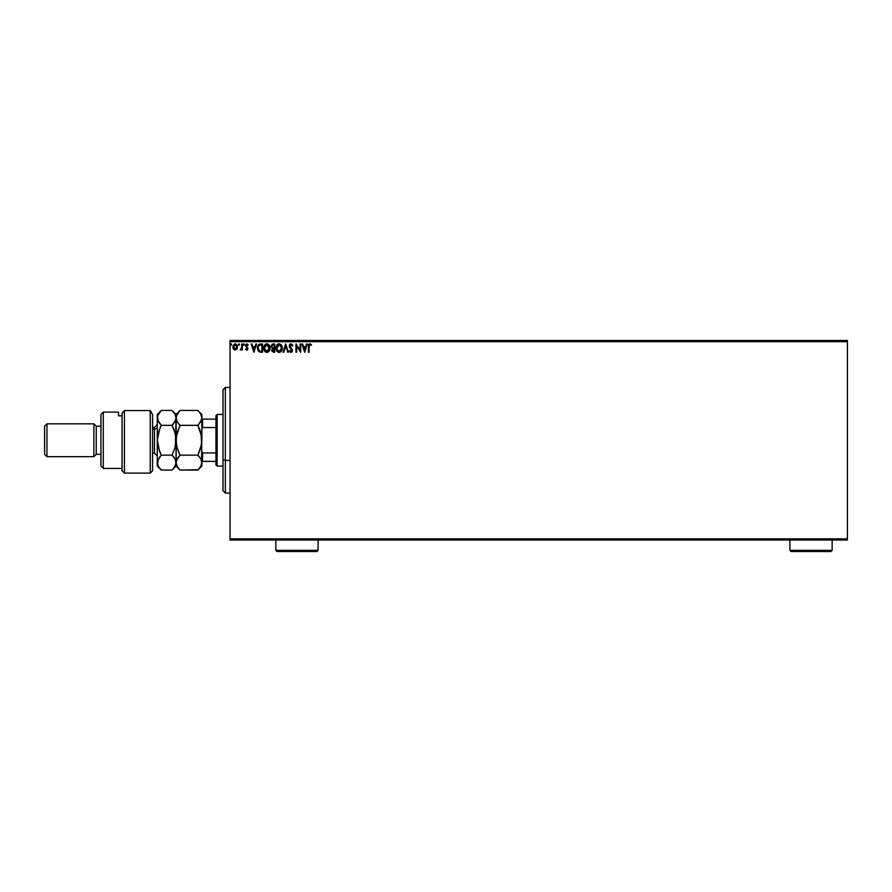 <?xml version="1.0" encoding="UTF-8"?>
<svg xmlns="http://www.w3.org/2000/svg" width="892" height="892" viewBox="0 0 892 892"><rect width="100%" height="100%" fill="white"/><g stroke="black" fill="none" stroke-linecap="round" stroke-linejoin="round"><path stroke-width="1.34" d="M230.047 341.658L847.4 341.658L847.4 538.835L230.047 538.835L230.047 341.658L230.047 540.017L847.4 540.017L230.047 540.017L230.047 538.835L847.4 538.835L847.4 341.658L230.047 341.658L230.047 340.488L230.047 341.658M234.674 343.966L237.517 346.988L236.904 349.118L235.198 350.121L237.372 348.103L236.96 344.959L234.93 343.922L233.202 345.427L233.225 348.638L234.696 350.054L236.748 349.329M241.732 344.011L242.368 344.011L241.732 344.011L241.587 348.293L240.149 349.909L241.732 349.129L242.368 350.01L242.368 344.011L242.368 350.01L242.368 344.011L241.732 344.011L241.632 348.081L240.149 349.909L241.732 349.129L242.368 350.01L241.732 350.01M248.043 344.546L246.56 343.944L245.545 345.338L247.318 348.571L246.839 349.363L245.523 349.263L247.274 349.976L247.842 347.835L246.17 345.438L248.154 344.713L246.861 343.899L245.523 345.639L247.318 348.571L245.523 349.263L246.75 350.121L245.523 349.263L246.705 349.374L247.162 348.025L245.534 345.873M261.245 352.217L262.482 352.217L262.482 344.011L259.159 344.267L257.799 345.884L257.454 348.582L258.39 351.225L262.482 352.217L262.482 344.011L260.575 344.011L262.482 344.011L262.482 352.217L259.394 351.972M273.543 352.217L274.703 352.217L274.703 344.011L272.238 344.189L271.123 346.129L272.417 348.438L271.904 351.337L274.703 352.217L274.703 344.011L274.703 352.217L273.365 352.217L271.647 350.188L272.417 348.438L271.647 350.188M283.712 352.217L283.02 352.217L285.652 344.011L283.02 352.217L283.712 352.217L285.708 345.985L287.703 352.217L288.395 352.217L285.763 344.011L288.395 352.217L285.763 344.011L283.02 352.217L283.712 352.217L285.708 345.985L287.703 352.217L288.395 352.217L287.703 352.217M300.091 344.011L300.091 350.121L295.977 344.011L295.977 352.217L296.612 352.217L296.612 346.096L300.715 352.217L300.715 344.011L300.091 344.011L300.715 344.011L300.091 344.011L300.091 350.121L295.977 344.011L295.977 352.217L296.612 352.217L296.612 346.096L300.715 352.217L300.715 344.011L300.582 352.217M308.822 344.345L309.914 343.799L311.464 344.747L309.914 343.799L308.565 344.858L308.409 352.217L309.045 352.217L309.223 345.148L310.026 344.647L311.141 345.371L311.464 344.747L309.914 343.799L308.409 346.676L308.409 352.217L309.045 352.217L309.045 346.754L309.914 344.635L311.141 345.371L311.464 344.747L311.141 345.371L309.758 344.658M306.67 344.011L307.35 344.011L304.718 352.217L307.35 344.011L306.67 344.011L305.822 346.642L303.514 346.642L302.667 344.011L301.987 344.011L304.618 352.217L307.35 344.011L306.67 344.011L305.822 346.642L303.514 346.642L302.667 344.011L301.987 344.011L304.618 352.217L301.987 344.011L302.667 344.011M290.926 352.429L289.342 351.047L289.833 350.534L289.777 351.749L291.305 352.373L292.375 350.188L289.889 345.75L291.138 344.647L292.308 346.007L292.442 344.791L290.781 343.81L289.342 345.249L289.476 347.133L291.74 350.266L291.127 351.571L289.833 350.534L289.342 351.047L290.926 352.429L292.398 350.511L289.867 346.029L291.015 344.635L292.308 346.007L292.821 345.594L290.97 343.799L289.242 346.018L291.762 350.556L290.937 351.593L289.989 350.812M282.285 348.081L281.069 344.691L278.382 343.899L276.141 346.653L276.141 349.597L277.758 352.028L279.898 352.318L281.549 350.913L282.285 348.081C282.318 345.739 281.259 344.312 279.118 343.799C276.977 344.334 275.929 345.773 275.962 348.114C275.929 350.489 276.988 351.927 279.163 352.429C281.292 351.872 282.329 350.422 282.285 348.081L282.273 348.449M270.064 348.081L268.849 344.691L266.173 343.899L263.921 346.653L263.921 349.597L265.537 352.028L267.321 352.407L269.328 350.913L270.064 348.081C270.098 345.739 269.038 344.312 266.898 343.799C264.757 344.334 263.709 345.773 263.753 348.114C263.709 350.489 264.768 351.927 266.942 352.429C269.072 351.872 270.109 350.422 270.064 348.081L270.053 348.449M255.892 344.011L256.584 344.011L253.952 352.217L256.584 344.011L255.892 344.011L255.056 346.642L252.748 346.642L251.901 344.011L251.21 344.011L253.852 352.217L256.584 344.011L255.892 344.011L255.056 346.642L252.748 346.642L251.901 344.011L251.21 344.011L253.852 352.217L251.21 344.011L251.901 344.011M243.895 343.911L244.363 344.591L243.839 343.899L243.315 344.591L244.23 344.134L243.349 344.345L243.717 345.26L244.363 344.591L243.839 345.271L244.363 344.591L243.839 345.271L243.315 344.591L243.839 345.271L243.839 343.899L243.315 344.591L243.839 343.899L244.363 344.591L243.839 345.271L243.315 344.591L243.839 343.899L243.962 345.26M238.878 343.922L238.465 344.591L239 343.899L239.513 344.468L238.599 344.134L238.878 345.26L239.524 344.591L239 345.271L239.524 344.591L239 345.271L238.465 344.591L239 345.271L239 343.899L239 345.271M231.151 343.911L231.619 344.591L231.095 343.899L230.571 344.591L231.485 344.134L230.604 344.345L230.972 345.26L231.619 344.591L231.095 345.271L231.619 344.591L231.095 345.271L230.571 344.591L231.095 345.271L231.095 343.899L231.151 345.271M847.4 340.488L230.047 340.488L847.4 340.488L847.4 341.658L847.4 340.488M309.045 352.217L308.409 352.217M311.141 345.371L309.914 344.635L311.141 345.371M309.067 345.806L309.045 346.442M304.674 350.244L303.782 347.479L305.555 347.479L304.674 350.244L303.782 347.479L305.555 347.479L304.674 350.244M296.612 352.217L295.977 352.217L296.122 344.011M292.821 345.594L292.308 346.007L290.77 344.669M291.26 344.68L289.867 346.029L290.179 347.021M289.889 345.75L292.386 350.355M290.078 346.843L292.398 350.511M290.837 347.847L292.007 349.162M292.375 350.857L292.052 351.782M290.034 350.89L291.127 351.571M291.751 350.734L290.937 351.593L289.833 350.534L290.937 351.593L291.762 350.556L290.602 348.672L291.539 349.731M291.762 350.556L291.383 349.486L291.762 350.556M290.09 348.103L289.61 347.423M289.476 347.133L289.264 346.419M289.51 344.825L289.922 344.256M281.917 350.143L281.549 350.902M277.178 351.537L276.297 350.088M276.286 350.065L276.732 350.957M276.721 345.282L277.156 344.713M282.195 347.021L282.273 347.713M276.721 345.293L276.286 346.185M279.876 351.437L279.14 351.593L276.632 348.716L279.14 344.635L281.649 347.791L279.285 351.582M277.033 350.088L276.743 349.307M278.839 351.571L278.17 351.325M276.632 347.523L277.802 345.137M277.367 345.594L276.977 346.252M280.255 344.981L281.047 345.828M273.063 344.011L274.703 344.011L273.063 344.011L271.123 346.341L272.417 348.438M271.882 347.01L272.74 347.802L271.781 346.698M272.339 349.697L273.42 351.381L272.283 350.177L274.067 348.75L274.067 351.381L272.339 350.645L273.253 348.783M272.283 350.177L273.42 351.381L272.283 349.998M273.063 351.348L274.067 351.381L273.744 348.75M274.067 347.902L274.067 344.847L274.067 347.902M271.759 346.163L272.974 344.87M271.781 345.985L272.394 345.037M269.696 350.143L269.339 350.902M264.957 351.537L264.065 350.065M264.5 350.946L264.077 350.088M264.511 345.282L264.946 344.702M265.894 344L266.518 343.821M268.481 345.36L269.25 346.732M269.206 349.564L269.44 348.081L266.619 351.571L264.378 348.114L266.92 344.635L269.351 349.028M268.648 350.645L267.065 351.582M264.378 348.114L264.411 348.716L264.378 348.114M264.812 350.088L264.523 349.307M266.619 351.571L265.95 351.325M264.411 347.523L265.593 345.137M265.147 345.594L264.757 346.252M269.44 348.081L269.406 347.49L269.44 348.081M267.667 351.437L268.514 350.801M260.219 344.022L260.575 344.011C258.379 344.301 257.331 345.639 257.431 348.014L259.282 351.927M257.431 348.014L257.465 347.289M259.617 351.147L258.39 349.831L259.617 351.147L261.434 351.381L259.617 351.147L258.056 348.014L259.115 345.282L261.847 344.847L261.847 351.381L260.977 351.37L261.847 351.381L261.847 344.847L261.178 344.847M253.897 350.244L253.016 347.479L254.789 347.479L253.897 350.244L253.016 347.479L254.789 347.479L253.897 350.244M246.761 344.658L246.159 345.605L246.928 344.635L247.798 345.271L246.928 344.635L247.798 345.271L248.154 344.713L247.798 345.271L246.928 344.635L246.159 345.605L247.954 348.538L246.75 350.121L245.523 349.263M246.237 349.162L247.318 348.571L245.523 345.639M246.705 349.374L247.318 348.571L246.705 349.374L245.891 348.75L246.705 349.374L247.318 348.571L246.538 347.412L247.106 347.936M246.304 346.174L246.928 344.635L246.304 346.174L247.798 347.724M246.75 350.121L247.954 348.538M247.664 349.586L247.106 350.054M244.363 344.591L243.839 345.271L243.839 343.899L244.363 344.591M240.572 350.11L241.732 349.129L240.639 350.121L240.918 349.341M240.595 349.341L241.699 347.579M240.45 349.274L241.632 348.081L241.732 346.029L241.464 348.694M233.503 349.129L235.198 350.121L233.503 349.129L232.957 346.207M233.035 348.114L232.924 347.546M235.198 343.899L232.89 347.278M235.332 343.911L236.101 344.122M237.183 345.36L237.383 345.929L237.183 345.36M235.198 344.635L236.893 346.988L235.098 349.374L233.615 346.196L233.537 347.389L235.198 344.635L236.38 345.282M236.492 345.46L236.871 346.587M235.098 349.374L236.893 346.988L235.399 349.363M234.997 349.363L234.161 348.861M233.693 348.047L233.537 347.389M234.15 348.85L233.737 348.17M231.619 344.591L231.095 345.271L231.619 344.591M281.515 346.91L281.627 347.49M276.743 349.296L276.632 348.716M269.295 346.91L269.406 347.49M264.523 349.296L264.411 348.716M260.977 351.37L259.84 351.225M233.615 346.196L233.916 345.46M236.793 347.791L236.492 348.527M225.353 460.417L225.353 387.429L225.353 460.417L230.047 460.417L225.353 460.417L225.353 493.064L225.353 460.417L223 459.525L225.353 460.417M223 389.782L223 459.525L223 389.782L225.353 387.429L230.047 387.429M223 490.723L223 459.525L223 490.723L225.353 493.064L230.047 493.064M215.953 452.946L215.953 464.899L217.135 466.07L217.135 414.423L215.953 415.605L215.953 452.946L215.953 415.605L217.135 414.423L217.135 466.07L223 466.07L217.135 466.07L215.953 464.899L215.953 452.946L202.573 452.946L201.871 451.519L202.573 452.946L202.573 461.376L215.953 461.376L202.573 461.376L202.573 452.946L215.953 452.946M223 414.423L217.135 414.423L223 414.423M201.871 461.376L202.573 461.376L201.871 461.376M201.871 428.985L202.573 427.558L215.953 427.558L202.573 427.558L202.573 419.117L201.871 419.117L202.573 419.117L202.573 427.558L201.871 428.985M215.953 419.117L202.573 419.117L215.953 419.117M150.235 410.554L152.577 414.535L150.235 410.554L124.412 410.554L124.412 473.117L124.412 410.554L122.059 413.174L122.059 470.764L122.059 413.174L124.412 410.554L150.235 410.554L150.235 473.117L150.235 410.554L152.577 414.535L150.235 410.554M152.577 470.764L150.235 473.117L152.577 470.764L152.577 414.535L152.577 470.764M103.282 412.082L100.941 414.423L100.941 466.07L103.282 468.423L103.282 412.082L103.282 468.423L122.059 468.423L103.282 468.423L100.941 466.07L100.941 414.423L103.282 412.082L118.547 412.082L103.282 412.082M93.894 456.682L96.247 454.329L96.247 426.164L93.894 423.823L93.894 456.682L93.894 423.823L46.953 423.823L44.6 426.164L44.6 454.329L46.953 456.682L46.953 423.823L46.953 456.682L93.894 456.682L46.953 456.682L44.6 454.329L44.6 426.164L46.953 423.823L93.894 423.823L96.247 426.164L96.247 454.329L100.941 454.329L96.247 454.329L93.894 456.682M100.941 426.164L96.247 426.164L100.941 426.164M118.547 415.85L118.547 412.082L118.547 415.85L122.059 415.85L118.547 415.85M152.577 453.158L154.461 453.158L154.461 429.063A2.821 2.442 180 0 0 157.271 426.632A2.821 2.442 0 0 1 154.461 429.063L152.577 429.063L154.461 429.063L154.461 427.335L157.271 424.525L157.271 414.423L157.271 440.247L157.271 424.525M201.179 446.279L201.871 440.247L200.767 447.907L197.879 455.154L180.05 455.154L177.174 447.951L176.047 440.247L177.162 432.598L180.05 425.339L197.879 425.339L201.581 436.333L201.871 466.07L201.871 462.613L200.767 466.438L197.879 470.062L180.05 470.062L177.174 466.46L176.047 462.613L177.162 458.778L180.05 455.154L197.879 455.154L200.745 458.756L201.871 462.613L200.912 459.068M201.614 464.431L201.871 417.891L200.756 421.726L197.879 425.339L180.05 425.339L177.174 421.726L176.047 417.891L177.174 414.055L180.05 410.432L197.879 410.432L200.756 414.044L201.871 417.891L201.871 414.423L201.592 419.82L197.879 425.339L199.485 428.896L198.381 426.365M198.66 411.245L197.879 410.432L180.05 410.432L179.381 411.134M176.348 415.928L180.05 410.432L176.047 414.423L176.337 419.82L176.337 415.962M176.739 420.89L176.047 417.891L176.337 444.105L176.047 440.247L177.174 447.951L180.05 455.154L176.337 460.673L177.174 458.778L176.047 462.613L177.263 466.605M201.113 433.913L201.592 444.105L197.879 455.154L200.756 447.929L197.879 455.154L199.485 456.927L197.879 455.154M199.485 428.896L201.146 434.081M178.367 423.477L180.05 425.339L176.337 436.389L176.047 466.07L176.047 462.613L174.944 466.438L172.424 469.694M178.322 451.319L180.05 455.154L177.174 458.767L180.05 455.154M201.581 444.171L201.168 446.334M176.884 465.925L180.05 470.062L198.236 469.705M177.162 421.715L178.433 423.566M201.057 459.347L198.849 456.18M201.871 414.423L199.462 412.182M199.485 412.215L200.745 414.022M200.756 414.044L201.581 415.94M197.879 470.062L201.871 466.07M201.592 464.542L199.485 468.289M201.871 440.247L201.871 417.891M160.549 469.315L161.274 470.062L172.056 470.062L173.661 468.289L172.056 470.062L161.274 470.062L158.397 466.46L157.271 462.613L157.271 440.247L157.271 466.07L158.386 458.778L157.561 460.662L161.274 455.154L159.657 456.938L161.274 455.154L158.397 447.951L157.271 440.247L158.386 432.598L161.274 425.339L157.561 419.831L157.561 415.94L161.274 410.432L172.056 410.432L173.661 412.204L172.056 410.432L161.274 410.432L157.561 415.94L158.196 421.37M175.345 446.334L176.047 417.891L174.932 421.726L172.056 425.339L174.932 432.542L176.047 440.247L174.944 447.907L172.056 455.154L174.932 458.756L176.047 462.613L176.047 440.247L174.944 447.907L172.056 455.154L174.932 447.929L172.056 455.154L161.274 455.154L159.657 451.608L157.271 440.247L159.657 428.896L158.397 432.542L161.274 425.339L159.657 428.896L161.274 425.339L158.386 421.715M175.769 415.962L176.047 417.891L176.047 414.423L172.056 410.432L174.944 414.055L176.047 417.891L174.955 414.089M175.468 420.656L172.056 425.339L173.661 423.566L172.056 425.339L161.274 425.339L172.056 425.339L173.661 428.896L172.557 426.365M176.047 417.991L175.757 419.831M175.323 434.081L176.047 440.247M173.672 428.896L175.289 433.913M173.706 456.983L175.178 459.224M175.757 460.662L175.769 464.542L173.672 468.289M159.556 451.341L161.274 455.154L172.056 455.154L173.739 457.027M157.271 466.07L161.274 470.062L158.497 466.627M158.943 413.174L158.497 413.866M173.661 412.204L174.944 414.055M158.397 466.46L157.271 462.613L157.561 460.673L161.274 455.154M157.271 462.613L157.561 464.554M175.356 446.268L175.757 444.138M154.461 453.036L154.461 429.063M275.818 550.342L276.988 551.512L316.894 551.512L318.065 550.342L275.818 550.342L318.065 550.342L318.065 540.017L318.065 550.342L316.894 551.512L276.988 551.512L275.818 550.342L275.818 540.017L275.818 550.342M789.888 550.342L791.059 551.512L830.965 551.512L832.147 550.342L789.888 550.342L832.147 550.342L832.147 540.017L832.147 550.342L830.965 551.512L791.059 551.512L789.888 550.342L789.888 540.017L789.888 550.342M150.235 473.117L124.412 473.117L122.059 470.764M180.05 470.062L176.047 466.07L172.056 470.062M157.271 414.423L161.274 410.432M154.461 427.335L152.577 427.335M154.461 453.158L157.271 455.979"/></g></svg>
